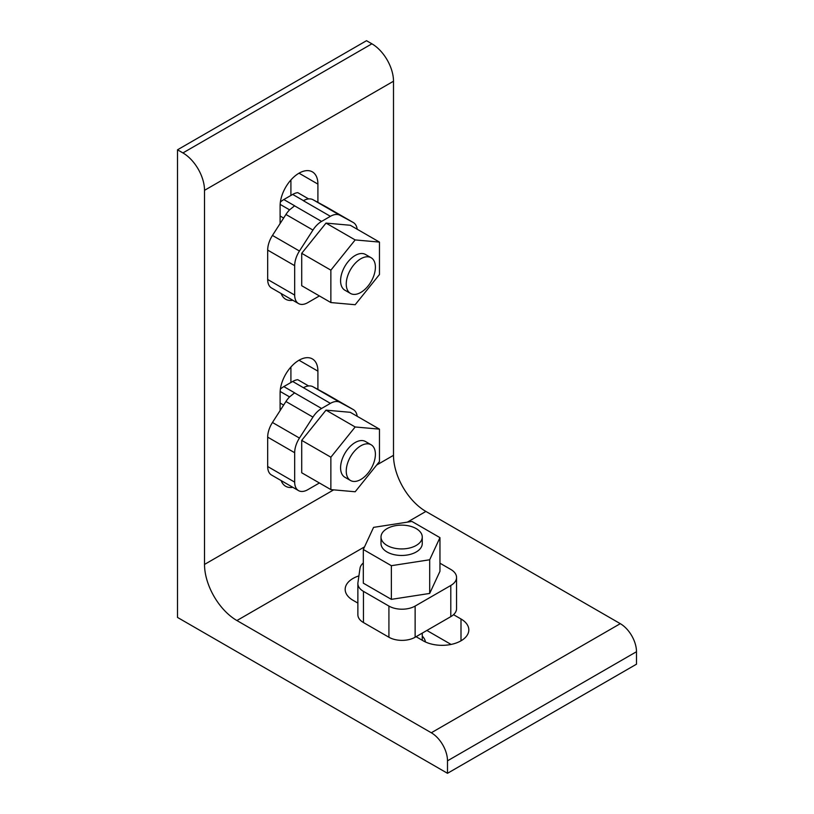 <?xml version="1.0" encoding="UTF-8"?>
<svg xmlns="http://www.w3.org/2000/svg" width="814" height="814" viewBox="0 0 814 814"><rect width="100%" height="100%" fill="white"/><g stroke="black" fill="none" stroke-linecap="round" stroke-linejoin="round"><path stroke-width="1.22" d="M292.806 487.311A26.73 15.435 -60 0 1 285.643 486.263A26.73 15.435 -60 0 1 281.156 480.586M357.875 603.093L353.001 600.284A26.73 15.435 180 0 1 345.177 589.377A26.73 15.435 180 0 1 353.001 578.459A26.73 15.435 180 0 1 358.913 575.885M292.806 300.264A26.73 15.435 -60 0 1 285.643 299.216A26.73 15.435 -60 0 1 281.156 293.539M177.513 149.807L177.513 617.429L447.497 773.3L447.497 760.825A22.904 13.228 -120 0 0 431.298 732.773L236.915 620.543A45.818 26.455 60 0 1 204.518 564.428L204.518 190.334A30.545 17.633 -120 0 0 182.916 152.93L177.513 149.807L366.504 40.7L371.906 43.814A30.545 17.633 60 0 1 393.498 81.227L393.498 455.321A45.818 26.455 -120 0 0 425.895 511.436L620.288 623.666A22.904 13.228 60 0 1 636.487 651.719L636.487 664.193L447.497 773.3M290.913 382.509L290.913 367.022M290.913 195.462L290.913 179.975M451.068 644.434L426.872 630.463M453.53 614.672L460.999 618.986A26.73 15.435 180 0 1 468.823 629.894A26.73 15.435 180 0 1 452.33 644.159A26.73 15.435 180 0 1 423.199 640.811L416.076 636.701M280.108 410.592L280.108 392.969A26.73 15.435 -60 0 1 291.778 366.076A26.73 15.435 -60 0 1 312.373 358.913A26.73 15.435 -60 0 1 317.908 371.153L317.908 389.428M280.108 223.535L280.108 205.922A26.73 15.435 -60 0 1 291.778 179.029A26.73 15.435 -60 0 1 312.373 171.866A26.73 15.435 -60 0 1 317.908 184.106L317.908 202.381M425.427 641.961A23.86 13.777 0 0 0 422.252 636.09M391.361 599.358L363.309 583.16L363.309 549.491L373.575 527.37L411.904 521.438L439.957 537.637L429.69 559.767L391.361 565.689L391.361 599.358L429.69 593.437L429.69 559.767M429.69 593.437L439.957 571.306L439.957 537.637M391.361 565.689L363.309 549.491M381.013 537.037L381.013 543.569A20.615 11.905 0 0 0 387.057 551.984A20.615 11.905 0 0 0 409.523 554.558A20.615 11.905 0 0 0 422.252 543.569L422.252 537.037A20.615 11.905 0 0 0 416.208 528.612A20.615 11.905 0 0 0 393.742 526.037A20.615 11.905 0 0 0 381.013 537.037A20.615 11.905 0 0 0 387.057 545.451A20.615 11.905 0 0 0 409.523 548.026A20.615 11.905 0 0 0 422.252 537.037M456.552 577.462L456.552 608.638A19.648 11.345 180 0 1 450.793 616.656L415.13 637.24A18.539 10.704 180 0 1 388.919 637.24L363.461 622.547A19.088 11.02 180 0 1 357.875 614.753L357.875 583.577A19.088 11.02 0 0 0 363.461 591.371L388.919 606.074A18.539 10.704 0 0 0 415.13 606.074L450.793 585.48A19.648 11.345 0 0 0 456.552 577.462A19.648 11.345 0 0 0 450.793 569.444L439.957 563.186M363.309 562.983A18.885 10.908 0 0 0 360.012 568.284L357.936 582.661A19.088 11.02 0 0 0 357.875 583.577M379.466 429.151L350.305 412.311L326.007 410.144L355.169 426.974L379.466 429.151L379.466 461.548L355.169 491.768L330.871 489.601L301.709 472.771L301.709 440.374L330.871 457.203L355.169 426.974M326.007 410.144L301.709 440.374M330.871 489.601L330.871 457.203M371.133 444.78L365.476 441.514A20.615 11.905 120 0 0 349.582 447.039A20.615 11.905 120 0 0 340.588 467.796A20.615 11.905 120 0 0 344.851 477.228L350.508 480.494A20.615 11.905 120 0 0 366.402 474.969A20.615 11.905 120 0 0 375.396 454.222A20.615 11.905 120 0 0 371.133 444.78A20.615 11.905 120 0 0 355.24 450.305A20.615 11.905 120 0 0 346.245 471.052A20.615 11.905 120 0 0 350.508 480.494M357.193 416.29A19.383 11.193 120 0 0 353.317 409.584A19.383 11.193 120 0 0 353.174 409.503L339.947 402.33A19.383 11.193 120 0 0 330.403 403.368L321.571 408.475A18.885 10.908 120 0 0 312.942 417.104L299.45 438.074A19.088 11.02 120 0 0 294.678 452.726L294.678 482.122A18.539 10.704 120 0 0 298.514 490.608L271.52 475.02A18.539 10.704 -60 0 1 267.684 466.534L267.684 437.138A19.088 11.02 -60 0 1 272.456 422.486L285.938 401.516A18.885 10.908 -60 0 1 289.57 396.896L280.158 391.453M308.567 385.968L308.567 385.928A19.109 11.03 120 0 0 303.49 387.708A19.383 11.193 -60 0 1 308.567 385.968A19.383 11.193 -60 0 1 312.952 386.742L326.18 393.915A19.383 11.193 -60 0 1 326.322 394.007A19.383 11.193 -60 0 1 326.465 394.088M298.514 490.608A18.539 10.704 120 0 0 307.784 489.692L319.403 482.987M280.382 389.102A19.007 10.969 -60 0 1 283.821 386.599L292.694 381.481A19.109 11.03 -60 0 1 297.761 379.69L308.567 385.928M283.638 405.097L280.108 403.052M379.466 242.094L350.305 225.264L326.007 223.097L355.169 239.927L379.466 242.094L379.466 274.501L355.169 304.721L330.871 302.554L301.709 285.724L301.709 253.317L330.871 270.156L355.169 239.927M326.007 223.097L301.709 253.317M330.871 302.554L330.871 270.156M371.133 257.733L365.476 254.467A20.615 11.905 120 0 0 349.582 259.992A20.615 11.905 120 0 0 340.588 280.738A20.615 11.905 120 0 0 344.851 290.181L350.508 293.447A20.615 11.905 120 0 0 366.402 287.922A20.615 11.905 120 0 0 375.396 267.175A20.615 11.905 120 0 0 371.133 257.733A20.615 11.905 120 0 0 355.24 263.258A20.615 11.905 120 0 0 346.245 284.005A20.615 11.905 120 0 0 350.508 293.447M357.193 229.243A19.383 11.193 120 0 0 353.317 222.537A19.383 11.193 120 0 0 353.174 222.456L339.947 215.283A19.383 11.193 120 0 0 330.403 216.321L321.571 221.418A18.885 10.908 120 0 0 312.942 230.057L299.45 251.027A19.088 11.02 120 0 0 294.678 265.679L294.678 295.075A18.539 10.704 120 0 0 298.514 303.561L271.52 287.973A18.539 10.704 -60 0 1 267.684 279.487L267.684 250.091A19.088 11.02 -60 0 1 272.456 235.439L285.938 214.469A18.885 10.908 -60 0 1 289.57 209.849L280.158 204.406M303.49 200.682A19.383 11.193 -60 0 1 308.567 198.921A19.383 11.193 -60 0 1 312.952 199.695L326.18 206.868A19.383 11.193 -60 0 1 326.322 206.96A19.383 11.193 -60 0 1 326.465 207.041M298.514 303.561A18.539 10.704 120 0 0 307.784 302.645L319.403 295.94M308.567 198.921L308.567 198.881A19.109 11.03 120 0 0 303.49 200.661L303.408 200.722M280.382 202.055A19.007 10.969 -60 0 1 283.821 199.552L292.694 194.424A19.109 11.03 -60 0 1 297.761 192.643L308.567 198.881M283.638 218.05L280.108 216.005M636.487 651.719L447.497 760.825M431.298 732.773L620.288 623.666M425.895 511.436L407.356 522.14M364.53 546.866L236.915 620.543M393.498 455.321L376.638 465.059M333.689 489.855L204.518 564.428M393.498 81.227L204.518 190.334M182.916 152.93L371.906 43.814M317.908 184.106L299.013 173.189M460.999 618.986L460.999 640.811M317.908 371.153L299.013 360.236M450.793 585.48L450.793 616.656M363.461 622.547L363.461 591.371M388.919 637.24L388.919 606.074M415.13 637.24L415.13 606.074M326.18 393.915L353.174 409.503M312.952 386.742L339.947 402.33M292.694 381.481L330.403 403.368M294.576 392.887L321.571 408.475M285.938 401.516L312.942 417.104M294.597 392.867L289.57 396.896M272.456 422.486L299.45 438.074M267.684 437.138L294.678 452.726M267.684 466.534L294.678 482.122M283.821 386.599L294.627 392.826M326.18 206.868L353.174 222.456M312.952 199.695L339.947 215.283M303.408 200.732L330.403 216.321M294.576 205.84L321.571 221.418M285.938 214.469L312.942 230.057M294.597 205.82L289.57 209.849M272.456 235.439L299.45 251.027M267.684 250.091L294.678 265.679M267.684 279.487L294.678 295.075M292.694 194.424L303.49 200.661M283.821 199.552L294.627 205.779M422.252 633.129L422.252 640.262M353.317 409.584L326.322 394.007M353.317 222.537L326.322 206.96"/></g></svg>
